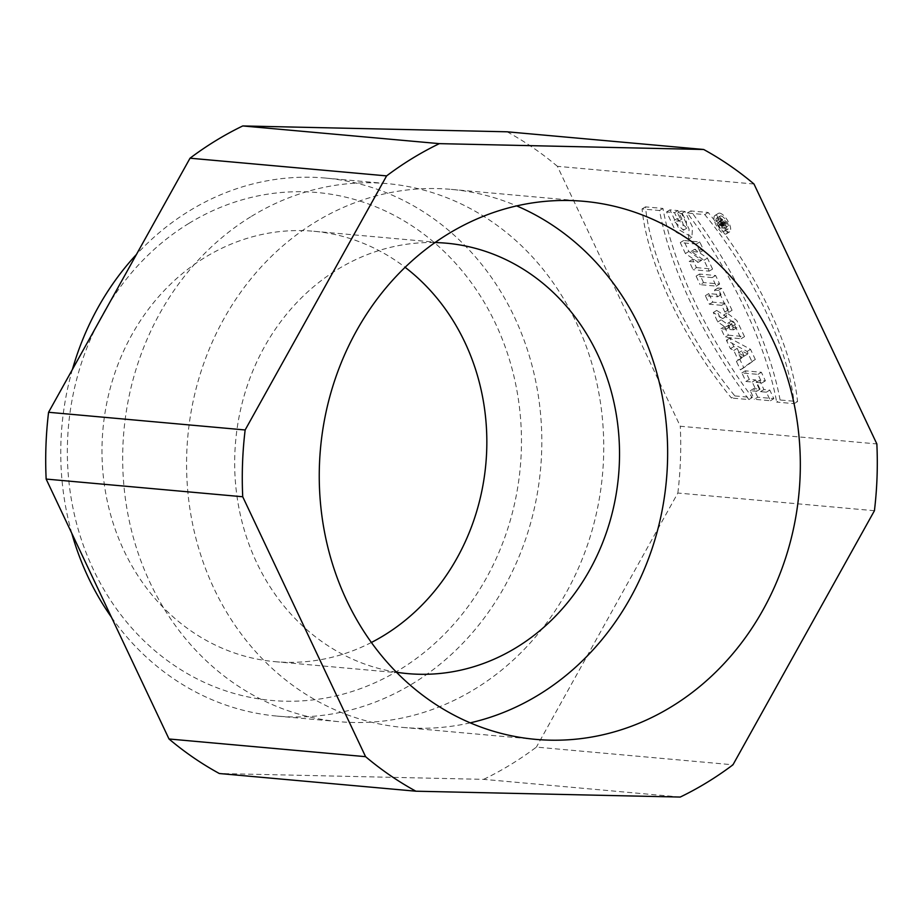 <?xml version="1.0" encoding="UTF-8"?>
<svg xmlns="http://www.w3.org/2000/svg" width="923" height="923" viewBox="0 0 923 923"><rect width="100%" height="100%" fill="white"/><g stroke="black" fill="none" stroke-linecap="round" stroke-linejoin="round"><path stroke-width="0.69" stroke-dasharray="4.62 3.46" d="M734.846 395.921L752.303 397.49A219.836 83.774 58.5 0 1 662.933 208.436L645.477 206.856A184.104 70.16 -121.5 0 0 734.846 395.921L731.431 398.009A184.104 70.16 58.5 0 1 642.062 208.944L659.53 210.513A219.836 83.774 -121.5 0 0 748.899 399.578L731.431 398.009M780.085 399.994A219.836 83.774 -121.5 0 0 690.716 210.929L708.183 212.509A184.104 70.16 58.5 0 1 797.553 401.563L780.085 399.994L776.67 402.082L794.138 403.651A184.104 70.16 -121.5 0 0 704.768 214.586L687.3 213.017A219.836 83.774 58.5 0 1 776.67 402.082M719.571 213.132A10.799 4.119 58.5 0 1 728.293 221.728A10.799 4.119 58.5 0 1 729.678 231.8A10.799 4.119 58.5 0 1 720.528 224.739A10.799 4.119 58.5 0 1 718.406 213.375A10.799 4.119 58.5 0 1 719.571 213.132M757.725 397.19L753.687 388.641L760.021 389.218L755.649 379.953L749.303 379.388L745.265 370.827L761.371 372.281L765.409 380.83L759.537 380.299L763.921 389.564L769.794 390.094L773.832 398.644L757.725 397.19L754.322 399.278L770.428 400.732L766.378 392.183L760.506 391.652L756.133 382.387L762.006 382.918L757.956 374.369L741.861 372.915L745.899 381.464L752.233 382.041L756.618 391.306L750.272 390.729L754.322 399.278M739.819 359.312L741.711 357.997L737.165 348.398L733.808 346.598L729.816 338.141L750.526 349.344L755.314 359.474L743.811 367.769L739.819 359.312L736.416 361.401L740.408 369.858L751.91 361.551L747.122 351.432L726.401 340.229L730.405 348.686L733.762 350.475L738.296 360.074L736.416 361.401M696.473 267.612L712.579 269.066L707.41 258.128L694.569 249.36L703.649 250.179L699.772 241.964L683.666 240.522L688.835 251.448L701.676 260.217L692.596 259.398L696.473 267.612L693.069 269.701L689.181 261.486L698.273 262.305L685.42 253.537L680.263 242.599L696.357 244.053L700.245 252.267L691.154 251.448L704.007 260.217L709.176 271.143L693.069 269.701M677.067 218.659L686.804 228.143L686.285 221.059L680.966 211.125L685.028 211.494L692.492 227.046L691.927 237.142L679.478 230.069L669.971 209.856L677.92 210.571L681.959 219.097L677.067 218.659L673.652 220.747L678.543 221.185L674.517 212.659L666.568 211.944L676.063 232.158L688.523 239.23L689.089 229.135L681.624 213.582L677.551 213.213L682.882 223.147L683.401 230.231L673.652 220.747M753.987 184.012L557.411 166.325L680.274 426.241L876.85 443.928M703.545 282.576L699.519 274.05L715.625 275.504L719.652 284.03L703.545 282.576L700.142 284.665L716.248 286.118L712.21 277.581L696.104 276.139L700.142 284.665M728.259 309.943L725.086 303.24L712.798 302.144L708.749 293.583L721.048 294.691L717.886 287.999L721.694 288.345L732.066 310.278L728.259 309.943L724.843 312.02L728.662 312.366L718.29 290.422L714.471 290.087L717.644 296.779L705.345 295.672L709.383 304.221L721.682 305.328L724.843 312.02M728.42 335.187L744.515 336.63L736.831 320.477L727.047 312.955L726.101 316.566L716.698 310.405L721.175 319.854L728.755 325.069L729.724 327.111L724.37 326.638L728.42 335.187L725.005 337.276L720.967 328.715L726.32 329.199L725.351 327.146L717.759 321.942L713.294 312.493L722.697 318.654L723.644 315.043L733.416 322.565L741.111 338.718L725.005 337.276M396.417 672.221A216.074 192.226 -84.9 0 1 235.642 441.171A216.074 192.226 -84.9 0 1 435.079 242.553M470.188 722.847A270.104 240.28 -84.9 0 1 402.889 727.416A270.104 240.28 -84.9 0 1 214.078 588.712A270.104 240.28 -84.9 0 1 227.808 312.009A270.104 240.28 -84.9 0 1 451.301 189.388A270.104 240.28 -84.9 0 1 516.707 205.91M371.369 642.489A216.074 192.226 -84.9 0 1 275.042 661.676A216.074 192.226 -84.9 0 1 123.994 550.708A216.074 192.226 -84.9 0 1 134.977 329.349A216.074 192.226 -84.9 0 1 313.774 231.258A216.074 192.226 -84.9 0 1 405.128 267.324M188.95 223.366A254.979 226.827 -84.9 0 1 521.287 451.485A254.979 226.827 -84.9 0 1 172.982 664.548A254.979 226.827 -84.9 0 1 188.95 223.366M111.487 617.291A270.104 240.28 95.1 0 0 277.085 716.098A270.104 240.28 95.1 0 0 540.601 468.619A270.104 240.28 95.1 0 0 325.496 178.07A270.104 240.28 95.1 0 0 189.573 210.756A270.104 240.28 95.1 0 0 136.431 254.471M72.421 369.442A270.104 240.28 95.1 0 0 71.809 533.356M251.494 216.328A270.104 240.28 -84.9 0 1 387.418 183.642A270.104 240.28 -84.9 0 1 602.534 474.191A270.104 240.28 -84.9 0 1 339.006 721.671A270.104 240.28 -84.9 0 1 127.051 509.45A270.104 240.28 -84.9 0 1 251.494 216.328M557.411 166.325A356.532 317.177 95.1 0 0 507.096 131.793M680.239 797.057L483.652 779.358L219.328 773.52M483.652 779.358A356.532 317.177 95.1 0 0 536.39 747.111L732.966 764.798M874.427 510.719L677.851 493.032L536.39 747.111M677.851 493.032A356.532 317.177 95.1 0 0 680.274 426.241M681.959 219.097L678.543 221.185M680.966 211.125L677.551 213.213M685.028 211.494L681.624 213.582M669.971 209.856L666.568 211.944M677.92 210.571L674.517 212.659M712.579 269.066L709.176 271.143M707.41 258.128L704.007 260.217M694.569 249.36L691.154 251.448M703.649 250.179L700.245 252.267M699.772 241.964L696.357 244.053M683.666 240.522L680.263 242.599M688.835 251.448L685.42 253.537M701.676 260.217L698.273 262.305M692.596 259.398L689.181 261.486M719.652 284.03L716.248 286.118M699.519 274.05L696.104 276.139M715.625 275.504L712.21 277.581M732.066 310.278L728.662 312.366M725.086 303.24L721.682 305.328M712.798 302.144L709.383 304.221M708.749 293.583L705.345 295.672M721.048 294.691L717.644 296.779M717.886 287.999L714.471 290.087M721.694 288.345L718.29 290.422M747.792 353.947L741.711 350.925L744.146 356.093L747.792 353.947L740.742 358.17L738.296 353.013L744.388 356.024M744.146 356.093L740.742 358.17M741.711 350.925L738.296 353.013M743.811 367.769L740.408 369.858M741.711 357.997L738.296 360.074M737.165 348.398L733.762 350.475M733.808 346.598L730.405 348.686M729.816 338.141L726.401 340.229M750.526 349.344L747.122 351.432M755.314 359.474L751.91 361.551M773.832 398.644L770.428 400.732M753.687 388.641L750.272 390.729M760.021 389.218L756.618 391.306M755.649 379.953L752.233 382.041M749.303 379.388L745.899 381.464M745.265 370.827L741.861 372.915M761.371 372.281L757.956 374.369M765.409 380.83L762.006 382.918M759.537 380.299L756.133 382.387M763.921 389.564L760.506 391.652M769.794 390.094L766.378 392.183M716.167 215.221A10.799 4.119 -121.5 0 0 715.002 215.451A10.799 4.119 -121.5 0 0 717.125 226.816A10.799 4.119 -121.5 0 0 726.274 233.888A10.799 4.119 -121.5 0 0 724.89 223.804A10.799 4.119 -121.5 0 0 716.167 215.221M717.506 218.059A7.557 2.884 -121.5 0 0 716.686 218.22A7.557 2.884 -121.5 0 0 718.175 226.17A7.557 2.884 -121.5 0 0 724.578 231.119A7.557 2.884 -121.5 0 0 723.609 224.07A7.557 2.884 -121.5 0 0 717.506 218.059M720.921 215.97A7.557 2.884 58.5 0 1 727.024 221.982A7.557 2.884 58.5 0 1 727.993 229.042A7.557 2.884 58.5 0 1 721.59 224.093A7.557 2.884 58.5 0 1 720.102 216.132A7.557 2.884 58.5 0 1 720.921 215.97M797.553 401.563L794.138 403.651M690.716 210.929L687.3 213.017M708.183 212.509L704.768 214.586M752.303 397.49L748.899 399.578M662.933 208.436L659.53 210.513M645.477 206.856L642.062 208.944M733.45 327.446L731.835 324.042A3.807 1.454 58.5 0 1 731.581 320.962A3.807 1.454 58.5 0 1 735.296 324.354L736.912 327.757L733.45 327.446L730.035 329.534L733.497 329.846L731.893 326.442A3.807 1.454 -121.5 0 0 728.178 323.038A3.807 1.454 -121.5 0 0 728.432 326.131L730.035 329.534M736.912 327.757L733.497 329.846M744.515 336.63L741.111 338.718M726.101 316.566L722.697 318.654M716.698 310.405L713.294 312.493M721.175 319.854L717.759 321.942M728.755 325.069L725.351 327.146M729.724 327.111L726.32 329.199M724.37 326.638L720.967 328.715M723.424 225.72L722.351 223.447L723.62 223.562L720.078 218.659L722.374 220.101A3.346 1.281 58.5 0 1 722.674 219.155A3.346 1.281 58.5 0 1 725.905 222.051L727.832 226.112L723.424 225.72L720.009 227.808L724.417 228.2L722.501 224.139A3.346 1.281 -121.5 0 0 719.271 221.232A3.346 1.281 -121.5 0 0 718.971 222.178L716.675 220.735L720.205 225.65L718.936 225.535L720.009 227.808M724.601 223.654L723.932 221.405L725.732 223.758L724.601 223.654L721.186 225.743L722.328 225.835L720.528 223.493L721.186 225.743M725.732 223.758L722.328 225.835M727.832 226.112L724.417 228.2M722.351 223.447L718.936 225.535M723.62 223.562L720.205 225.65M722.859 221.958L719.444 224.047M721.209 221.047L717.806 223.135M720.078 218.659L716.675 220.735M722.374 220.101L718.971 222.178M725.905 222.051L722.501 224.139M731.835 324.042L728.432 326.131M735.296 324.354L731.893 326.442M725.155 222.524L721.74 224.612M724.013 222.42L720.609 224.508M275.042 661.676L407.735 673.617M313.774 231.258L446.467 243.199M277.085 716.098L339.006 721.671M325.496 178.07L387.418 183.642M402.889 727.416L535.582 739.358M451.301 189.388L583.994 201.329M683.401 230.231L686.804 228.143M688.523 239.23L691.927 237.142M726.274 233.888L729.678 231.8M715.002 215.451L718.406 213.375M724.578 231.119L727.993 229.042M716.686 218.22L720.102 216.132M728.178 323.038L731.581 320.962M727.047 312.955L723.644 315.043M720.528 223.493L723.932 221.405M719.271 221.232L722.674 219.155"/><path stroke-width="1.38" d="M242.761 125.943A356.532 317.177 95.1 0 0 215.751 140.7A356.532 317.177 95.1 0 0 190.034 158.202L386.61 175.889L245.149 429.968L48.573 412.281A356.532 317.177 95.1 0 0 46.15 479.072L242.726 496.759L365.589 756.675L169.013 738.988A356.532 317.177 95.1 0 0 219.328 773.52L415.904 791.207L680.239 797.057A356.532 317.177 95.1 0 0 732.966 764.798L874.427 510.719A356.532 317.177 95.1 0 0 876.85 443.928L753.987 184.012A356.532 317.177 95.1 0 0 703.672 149.48L439.348 143.642L242.761 125.943L507.096 131.793L703.672 149.48M435.079 242.553A216.074 192.226 -84.9 0 1 446.467 243.199A216.074 192.226 -84.9 0 1 597.516 354.155A216.074 192.226 -84.9 0 1 586.532 575.525A216.074 192.226 -84.9 0 1 407.735 673.617A216.074 192.226 -84.9 0 1 396.417 672.221M516.707 205.91A270.104 240.28 -84.9 0 1 640.124 328.092A270.104 240.28 -84.9 0 1 470.188 722.847M405.128 267.324A216.074 192.226 -84.9 0 1 464.823 342.214A216.074 192.226 -84.9 0 1 371.369 642.489M136.431 254.471A270.104 240.28 95.1 0 0 72.421 369.442M71.809 533.356A270.104 240.28 95.1 0 0 111.487 617.291M439.348 143.642A356.532 317.177 95.1 0 0 412.327 158.387A356.532 317.177 95.1 0 0 386.61 175.889M48.573 412.281L190.034 158.202M245.149 429.968A356.532 317.177 95.1 0 0 242.726 496.759M169.013 738.988L46.15 479.072M365.589 756.675A356.532 317.177 95.1 0 0 415.904 791.207M772.816 340.033A270.104 240.28 95.1 0 0 583.994 201.329A270.104 240.28 95.1 0 0 320.466 448.809A270.104 240.28 95.1 0 0 535.582 739.358A270.104 240.28 95.1 0 0 759.087 616.749A270.104 240.28 95.1 0 0 772.816 340.033"/></g></svg>
